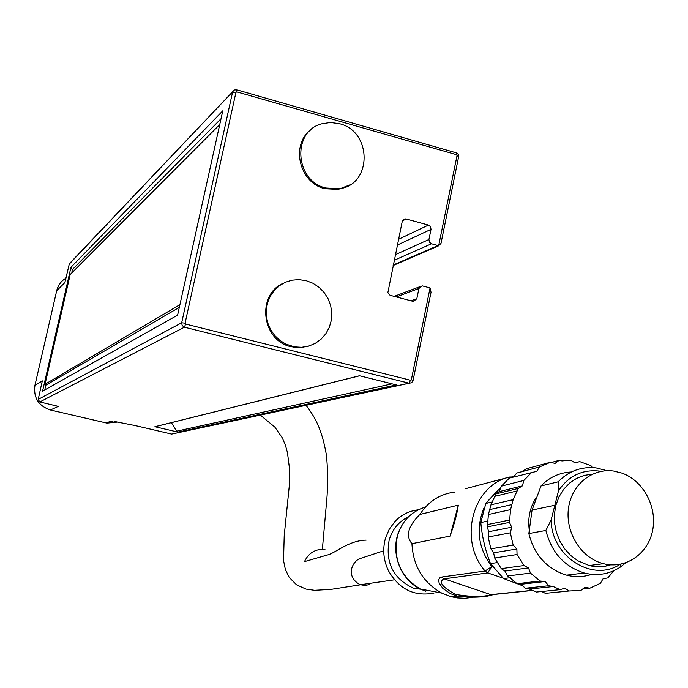 <?xml version="1.0" encoding="UTF-8"?>
<svg xmlns="http://www.w3.org/2000/svg" width="688" height="688" viewBox="0 0 688 688"><rect width="100%" height="100%" fill="white"/><g stroke="black" fill="none" stroke-linecap="round" stroke-linejoin="round"><path stroke-width="1.03" d="M306.057 280.644L312.851 283.224L318.974 287.24L324.143 292.512L328.107 298.773L330.696 305.73L331.771 313.057L331.298 320.41L329.277 327.428L325.82 333.792L321.081 339.193L315.276 343.372L308.688 346.124L301.628 347.311L294.438 346.872L285.709 344.034L279.767 340.336L274.667 335.46L270.616 329.629L267.804 323.093L266.359 316.127L266.333 309.058L267.735 302.178L270.496 295.797L274.495 290.19L279.56 285.597L285.46 282.218L291.936 280.197L298.712 279.62L306.057 280.644M309.548 345.858L300.45 347.664L291.23 346.752C261.715 340.964 256.091 294.593 283.473 283.172M325.888 188.013C294.92 181.193 291.669 131.468 321.623 123.849L330.446 122.473L339.425 123.694C372.311 131.322 372.354 184.848 339.365 188.736L325.888 188.013M349.831 184.891L338.29 189.415L324.839 188.701C298.979 182.879 290.173 144.041 311.397 129.413M71.896 272.818L72.154 269.791L221.029 118.74M72.18 269.765L70.959 267.314L42.553 391.18L177.607 315.13L222.774 110.837L70.959 267.314M44.883 389.52L45.683 385.289L45.03 384.248L70.185 274.529L219.739 124.571M45.683 385.289L179.327 307.347M179.929 304.655L45.03 384.248M156.726 426.259L154.895 426.715L177.994 432.116L176.687 431.17L171.381 422.656M177.994 432.116L396.374 384.919L359.471 375.751L154.895 426.715M394.215 260.27L431.505 243.784L429.398 242.167L428.934 239.51L395.376 254.655M431.505 243.784L438.015 245.556L393.235 264.992M396.288 296.958L418.915 288.487L422.148 285.838L430.06 287.911L411.355 379.716L410.555 380.249L185.622 324.057L185.072 323.171L235.95 92.364L236.792 91.874L456.531 154.697L457.038 155.548L438.677 245.659L438.015 245.556M418.915 288.487L416.825 298.73L411.011 300.811M402.403 220.908L406.212 218.982L405.06 218.879L402.231 221.484L387.851 292.701L390.07 295.307L412.843 301.292L413.479 301.396L416.825 298.73M406.212 218.982L428.452 225.079L398.55 239.312M397.354 245.066L431.015 229.353L430.55 226.696L428.452 225.079M431.015 229.353L428.934 239.51M430.06 287.911L431.032 292.288L413.049 380.584L411.355 379.716M65.859 278.408L69.264 264.089L234.324 89.999L236.732 89.818L457.107 153.089L458.346 154.568L458.621 156.847L440.974 243.475L438.677 245.659M235.95 92.364L232.544 92.269L181.675 322.775L182.157 325.544L184.41 327.204L409.197 383.242L411.648 382.734L413.049 380.584M55.221 405.636L40.953 402.213M38.459 398.257L41.572 384.214M39.758 401.912L38.21 399.461M38.201 399.436L39.827 401.938L41.013 402.231L39.835 401.938L184.41 327.204L185.622 324.057M69.428 263.642L232.725 91.685M69.264 264.089L65.455 280.085M65.489 279.947L64.887 282.57L56.7 290.714M135.106 425.554L114.38 421.46M171.604 434.068L135.158 425.562L114.148 421.426M173.333 433.724L409.197 383.242M117.7 422.054L106.915 423.111L50.387 409.988C38.528 405.963 33.377 397.776 34.925 385.426L42.321 380.885L41.581 384.179M383.741 550.77L361.028 558.243C353.692 559.722 344.464 574.901 358.904 584.026L360.701 584.74C365.225 585.772 368.493 585.282 370.505 583.269M324.951 549.428C315.517 548.723 308.688 552.791 304.466 561.632L327.213 555.027C335.082 553.479 348.162 540.493 366.162 540.132M450.055 536.098L411.94 543.675C405.438 535.918 408.087 526.174 419.886 514.452L458.311 505.13L450.055 536.098C454.45 523.749 457.202 513.429 458.311 505.13M454.579 492.101C439.873 494.01 428.314 501.466 419.886 514.452M411.94 543.675C413.118 566.052 423.06 582.521 441.756 593.082L451.122 596.694L457.219 597.915L464.916 598.293L472.518 597.39M484.292 507.219C475.511 528.092 478.005 547.906 491.782 566.654L485.083 571.014L441.558 577.051L439.529 577.997L438.652 580.061L439.142 583.071L442.96 588.558L450.528 593.675L457.296 596.066C472.931 597.795 484.601 597.408 492.316 594.896M465.071 488.807L509.55 477.051L511.15 477.627M493.812 594.707L490.862 594.63C483.612 597.072 471.839 597.003 455.542 594.441C441.963 586.959 438.153 581.756 444.104 578.84L487.783 572.923L485.083 571.014C457.95 539.925 472.768 484.997 509.55 477.051L512.104 476.965M418.209 509.842C409.162 510.874 401.405 514.762 394.929 521.487L389.124 529.45L385.323 538.764C382.494 549.643 383.508 560.247 388.367 570.576C399.083 589.272 414.288 596.771 433.99 593.065M408.509 516.817C398.851 521.452 392.409 529.201 389.167 540.071C385.194 562.646 393.226 578.642 413.256 588.068L425.623 590.003M413.428 588.128L419.525 588.593M600.134 562.672L603.505 563.687C625.581 569.458 648.148 553.917 652.637 530.414C657.418 506.987 643.375 480.723 622.012 473.112L613.55 471.022C592.402 468.021 572.012 484.309 568.606 507.426C564.986 530.491 579.305 555.569 600.134 562.672M592.42 474.135L584.25 475.391L576.544 478.409L569.604 483.079L563.713 489.237L559.103 496.624L555.964 504.975L554.433 513.945L554.571 523.181L556.377 532.323L559.783 540.983L564.65 548.826L570.791 555.534L577.946 560.832L589.143 565.519C596.479 567.333 603.643 567.11 610.634 564.839M591.018 565.949L592.695 565.063M536.004 497.88C529.321 508.458 527.275 520.291 529.837 533.363M548.594 585.746L525.305 588.249L521.091 584.258L517.118 583.682L540.166 581.025L545.206 581.515L548.594 585.746L553.264 586.537L529.416 589.066L536.434 592.041L560.023 589.659L564.814 588.231L569.243 590.983L580.964 590.407L584.912 587.26L589.831 588.214L600.409 583.286L603.049 578.814L607.857 577.877L613.92 570.679M589.831 588.214L582.848 588.911M569.243 590.983L545.403 593.323L541.68 591.508M545.206 581.515L521.091 584.258M507.667 575.985L504.906 571.066L501.277 568.666L523.86 565.536L528.522 567.884L530.439 573.078L507.667 575.985L517.118 583.682M528.522 567.884L504.906 571.066M494.681 557.994L493.623 552.791L490.905 548.843L513.153 545.085L516.877 549.007L517.058 554.519L494.681 557.994L501.277 568.666M516.877 549.007L493.623 552.791M513.609 476.982L516.731 473.043L539.512 466.954L536.812 471.323L509.326 478.108L501.432 486.124L523.895 480.405L522.39 485.866L518.253 488.428L513.145 499.66L510.556 509.653L509.464 522.381L511.7 527.232L510.358 532.83L513.153 545.085M551.088 462.525L559.043 460.384L555.104 463.377L550.185 462.327L527.128 468.545L521.375 471.805M574.97 462.843L579.726 461.605L575.03 462.878L570.662 460.1L569.019 460.539M592.445 467.582L590.906 465.647L579.726 461.605M570.662 460.1L562.062 460.917L559.043 460.384M550.185 462.327L539.512 466.954M531.919 472.166L523.895 480.405M517.058 554.519L523.86 565.536M530.439 573.078L540.166 581.025M553.264 586.537L560.023 589.659M529.416 589.066L525.305 588.249M490.905 548.843L488.145 536.975L488.643 531.712L487.328 526.845L488.42 514.495L490.957 504.803L495.953 493.898L499.118 491.628L501.432 486.124M490.957 504.803L513.145 499.66M510.358 532.83L488.145 536.975M511.442 477.549L514.719 475.563M497.845 562.5L490.492 563.584L503.573 578.556L522.656 585.763M529.149 587.836L532.211 588.773M503.573 578.556L510.341 577.714M492.651 501.844L485.823 503.453L480.809 522.536C482.047 536.545 485.281 550.228 490.492 563.584M480.809 522.536L488.119 521.005M500.967 487.207L485.823 503.453M607.1 470.687L596.023 467.883C581.317 466.369 568.701 471.013 558.183 481.815L558.518 490.733L551.097 520.085L545.868 530.457C551.535 552.524 564.384 566.714 584.404 573.027C597.218 576.174 609.069 574.282 619.965 567.351L625.702 562.87M591.74 574.342C583.553 577.077 575.168 577.344 566.577 575.142L563.274 574.145C545.335 567.161 533.862 553.625 528.857 533.544L532.065 510.066L541.009 485.96C549.42 477.205 559.525 472.553 571.315 472.002M541.009 485.96L558.183 481.815M607.805 564.538L606.188 566.009M510.556 509.653L488.42 514.495M509.464 522.381L487.328 526.845M511.7 527.232L488.643 531.712M495.953 493.898L518.253 488.428M522.39 485.866L499.118 491.628M489.564 509.627L511.769 504.622M545.868 530.457L528.857 533.544M532.065 510.066L554.571 505.293M620.06 564.332C592.764 582.753 551.458 556.583 551.097 520.085M558.518 490.733C569.114 475.245 583.381 468.769 601.321 471.314M392.057 383.852L176.687 431.17M458.621 156.847L457.038 155.548M135.149 425.562L171.656 434.076L409.059 383.207L410.555 380.249M456.084 152.59L456.531 154.697M236.732 89.818L236.792 91.874M38.459 398.24L38.21 399.401L181.675 322.775L185.072 323.171M58.36 406.384L50.387 409.996L106.915 423.111L112.978 421.254L111.92 421.03L105.84 422.888M34.916 385.452L56.7 290.697L34.916 385.452C33.368 397.802 38.528 405.98 50.387 409.996L50.353 409.988M58.377 286.088L56.7 290.671C58.067 285.219 61.129 281.039 65.91 278.15M38.227 399.375L38.476 398.189M498.121 490.002L487.672 501.268M492.78 566.998L491.782 566.654L487.783 572.923L503.066 578.135M441.558 577.051L444.104 578.84L490.862 594.63L532.787 590.278M533.062 590.399L491.198 594.733C483.44 597.476 472.14 597.915 457.296 596.066M425.433 507.082C411.39 511.347 402.059 520.936 397.449 535.866C392.934 559.181 400.545 576.888 420.282 588.98L425.717 591.25M495.076 496.263L517.591 490.802M487.672 524.531L510.049 519.956M294.438 346.872L293.441 347.216M339.365 188.736L338.29 189.415M359.618 375.786L154.989 426.732M405.06 218.879L403.013 219.919M438.875 245.711L393.123 265.534M419.921 286.672L394.129 296.39M41.796 383.216L38.468 398.206M41.013 402.231L45.27 403.263M58.127 406.333L53.079 405.129M58.179 406.341L55.9 405.8M260.339 415.122L274.787 427.033L282.304 437.878L285.365 445.033L287.446 452.549L289.476 468.451L289.467 484.146L284.213 535.668L283.533 560.488L285.374 569.526L289.244 577.447L296.519 584.791L305.954 589.091L314.536 590.313L330.859 589.401L360.701 584.757M306.031 405.335C314.777 416.765 321.588 428.177 326.267 454.192C328.331 471.108 327.505 491.903 326.852 498.774L322.371 549.256M360.598 584.705L394.396 579.812M451.122 596.694L457.185 596.04M441.756 593.082L420.282 588.98C399.453 579.124 389.7 550.469 399.668 529.648M413.256 588.068L418.622 588.102M589.143 565.519L603.505 563.687M566.577 575.142L584.404 573.027M621.04 564.143L619.965 567.351"/></g></svg>
